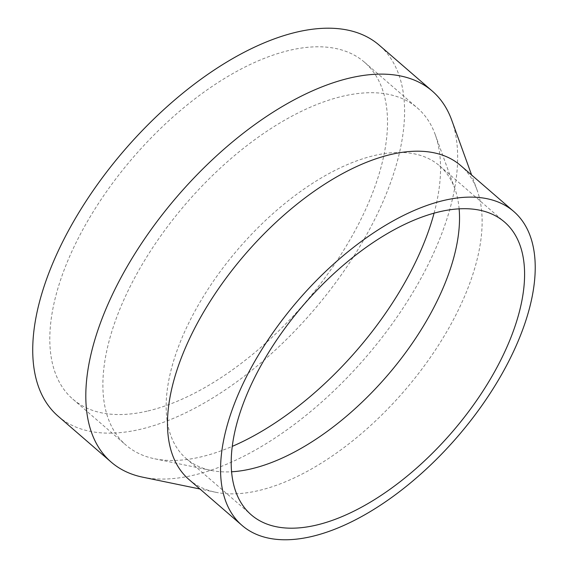 <?xml version="1.0" encoding="UTF-8"?>
<svg xmlns="http://www.w3.org/2000/svg" width="568" height="568" viewBox="0 0 568 568"><rect width="100%" height="100%" fill="white"/><g stroke="black" fill="none" stroke-linecap="round" stroke-linejoin="round"><path stroke-width="0.43" stroke-dasharray="2.84 2.13" d="M434.073 213.156A222.805 112.563 130.9 0 0 435.166 134.438A222.805 112.563 130.9 0 0 417.523 108.097A222.805 112.563 130.9 0 0 342.39 96.311A222.805 112.563 130.9 0 0 146.736 256.984A222.805 112.563 130.9 0 0 125.954 445.085A222.805 112.563 130.9 0 0 154.553 458.759A222.805 112.563 130.9 0 0 201.086 456.871A222.805 112.563 130.9 0 0 232.298 446.363M148.007 410.948A222.805 112.563 130.9 0 0 343.661 250.275A222.805 112.563 130.9 0 0 364.443 62.175A222.805 112.563 130.9 0 0 289.311 50.389A222.805 112.563 130.9 0 0 93.656 211.062A222.805 112.563 130.9 0 0 72.874 399.162A222.805 112.563 130.9 0 0 148.007 410.948M459.129 208.839A193.567 97.795 130.9 0 0 454.84 188.675A193.567 97.795 130.9 0 0 439.518 165.792A193.567 97.795 130.9 0 0 374.241 155.554A193.567 97.795 130.9 0 0 204.26 295.14A193.567 97.795 130.9 0 0 186.205 458.561A193.567 97.795 130.9 0 0 211.055 470.432A193.567 97.795 130.9 0 0 231.623 471.781M188.981 479.513A207.597 104.881 130.9 0 0 215.634 492.25A207.597 104.881 130.9 0 0 258.987 490.496A207.597 104.881 130.9 0 0 425.688 363.974A207.597 104.881 130.9 0 0 477.084 190.067A207.597 104.881 130.9 0 0 460.648 165.529M142.71 477.177A245.333 123.945 130.9 0 0 193.944 475.104A245.333 123.945 130.9 0 0 390.947 325.585A245.333 123.945 130.9 0 0 451.688 120.068M58.135 416.202A245.333 123.945 130.9 0 0 140.864 429.181A245.333 123.945 130.9 0 0 356.299 252.263A245.333 123.945 130.9 0 0 379.183 45.142M364.443 62.175L417.523 108.097M454.84 188.675L435.166 134.438M439.518 165.792L504.547 222.06M215.634 492.25L199.957 489.012M477.084 190.067L471.625 175.029M186.205 458.561L251.241 514.828M211.055 470.432L154.553 458.759M72.874 399.162L125.954 445.085"/><path stroke-width="0.85" d="M232.298 446.363A222.805 112.563 130.9 0 0 434.073 213.156M231.623 471.781A193.567 97.795 130.9 0 0 251.482 468.799A193.567 97.795 130.9 0 0 459.129 208.839M316.518 525.066A193.567 97.795 130.9 0 0 486.492 385.48A193.567 97.795 130.9 0 0 504.547 222.06A193.567 97.795 130.9 0 0 439.277 211.821A193.567 97.795 130.9 0 0 269.296 351.407A193.567 97.795 130.9 0 0 251.241 514.828A193.567 97.795 130.9 0 0 316.518 525.066M513.728 211.452L460.648 165.529A207.597 104.881 130.9 0 0 390.642 154.546A207.597 104.881 130.9 0 0 208.342 304.249A207.597 104.881 130.9 0 0 188.981 479.513L242.06 525.435A207.597 104.881 130.9 0 0 312.066 536.419A207.597 104.881 130.9 0 0 494.366 386.716A207.597 104.881 130.9 0 0 513.728 211.452A207.597 104.881 130.9 0 0 443.722 200.469A207.597 104.881 130.9 0 0 261.422 350.172A207.597 104.881 130.9 0 0 242.06 525.435M471.625 175.029L451.688 120.068A245.333 123.945 130.9 0 0 432.262 91.065A245.333 123.945 130.9 0 0 349.533 78.086A245.333 123.945 130.9 0 0 134.098 255.004A245.333 123.945 130.9 0 0 111.207 462.125A245.333 123.945 130.9 0 0 142.71 477.177L199.957 489.012M432.262 91.065L379.183 45.142A245.333 123.945 130.9 0 0 296.453 32.163A245.333 123.945 130.9 0 0 81.018 209.074A245.333 123.945 130.9 0 0 58.135 416.202L111.207 462.125"/></g></svg>
